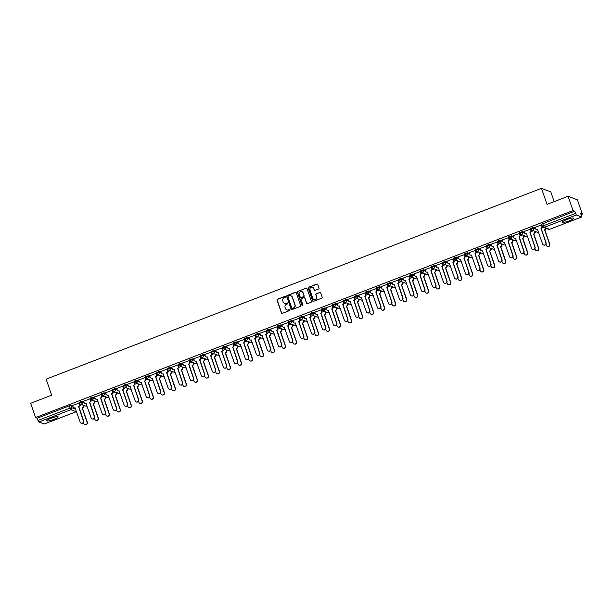 <?xml version="1.0" encoding="UTF-8"?>
<svg xmlns="http://www.w3.org/2000/svg" width="613" height="613" viewBox="0 0 613 613"><rect width="100%" height="100%" fill="white"/><g stroke="black" fill="none" stroke-linecap="round" stroke-linejoin="round"><path stroke-width="0.92" d="M285.505 296.707A0.529 0.513 -69.1 0 0 284.846 296.401L277.482 299.236A0.759 0.728 -69.1 0 0 277.038 300.209L281.428 312.898A0.759 0.728 -69.1 0 0 282.371 313.335L289.727 310.5A0.529 0.513 -69.1 0 0 289.75 309.511A0.529 0.513 -69.1 0 0 289.39 309.511L288.432 309.879A2.421 2.337 -69.1 0 1 285.436 308.477L285.068 307.419A2.421 2.337 -69.1 0 1 286.509 304.309L287.459 303.941A0.529 0.513 -69.1 0 0 287.474 302.952A0.529 0.513 -69.1 0 0 287.114 302.96L286.164 303.328A2.421 2.337 -69.1 0 1 283.168 301.925L282.8 300.868A2.421 2.337 -69.1 0 1 284.233 297.757L285.191 297.389A0.529 0.513 -69.1 0 0 285.505 296.707M285.298 296.447A0.529 0.513 -69.1 0 0 285.03 296.47L277.674 299.305A0.759 0.728 -69.1 0 0 277.222 300.278L281.62 312.967A0.759 0.728 -69.1 0 0 281.949 313.366M289.834 309.557A0.529 0.513 -69.1 0 0 289.574 309.588L288.432 309.879M287.566 302.998A0.529 0.513 -69.1 0 0 287.305 303.029L286.164 303.328M51.017 418.25A6.015 1.019 160.9 0 0 46.787 420.779A6.015 1.019 160.9 0 0 53.921 419.361A6.015 1.019 160.9 0 0 58.151 416.84A6.015 1.019 160.9 0 0 51.017 418.25M566.565 219.661A6.015 1.019 160.9 0 0 562.336 222.19A6.015 1.019 160.9 0 0 569.469 220.772A6.015 1.019 160.9 0 0 573.699 218.251A6.015 1.019 160.9 0 0 566.565 219.661M318.591 289.037A0.759 0.728 -69.1 0 0 319.044 288.064L317.81 284.501A0.759 0.728 -69.1 0 0 316.875 284.064L308.699 287.213A0.759 0.728 -69.1 0 0 308.247 288.187L312.645 300.876A0.759 0.728 -69.1 0 0 313.58 301.312L321.756 298.163A0.759 0.728 -69.1 0 0 322.2 297.19L320.714 292.891A0.759 0.728 -69.1 0 0 319.779 292.455L316.277 293.803A0.759 0.728 -69.1 0 0 315.833 294.776L316.569 296.907A2.023 1.954 -69.1 0 1 313.994 299.512A2.023 1.954 -69.1 0 1 312.86 298.332L309.971 289.98A2.023 1.954 -69.1 0 1 312.546 287.374A2.023 1.954 -69.1 0 1 313.672 288.554L314.155 289.941A0.759 0.728 -69.1 0 0 315.097 290.386L318.591 289.037M35.6 417.576L30.65 403.285L51.684 395.186L46.136 379.163L541.501 188.352L547.041 204.367L568.075 196.267L573.025 210.558L35.6 417.576L37.247 418.204L38.021 420.434L69.997 408.12L71.782 407.714L75.66 409.2M296.263 292.799A0.759 0.728 -69.1 0 0 295.328 292.363L287.152 295.512A0.759 0.728 -69.1 0 0 286.7 296.485L291.098 309.174A0.759 0.728 -69.1 0 0 292.033 309.611L300.209 306.462A0.759 0.728 -69.1 0 0 300.654 305.496L296.263 292.799M297.926 291.367L306.102 288.217A0.759 0.728 -69.1 0 1 307.036 288.654L311.427 301.343A0.759 0.728 -69.1 0 1 310.983 302.316L307.481 303.665A0.759 0.728 -69.1 0 1 306.546 303.22L304.761 298.079A0.759 0.728 -69.1 0 0 303.826 297.642L301.504 298.531A0.759 0.728 -69.1 0 0 301.06 299.504L302.914 304.86A0.529 0.513 -69.1 0 1 302.24 305.542A0.529 0.513 -69.1 0 1 301.941 305.236L297.474 292.34A0.759 0.728 -69.1 0 1 297.926 291.367L306.102 288.217M568.075 196.267L577.4 199.83L582.35 214.121L581.086 214.611M83.46 406.296L84.862 405.752M94.471 402.051L95.873 401.515M105.482 397.814L106.884 397.27M116.493 393.569L117.895 393.033M127.504 389.332L128.906 388.788M138.515 385.087L139.917 384.55M149.534 380.849L150.928 380.305M160.545 376.604L161.939 376.068M171.556 372.359L172.95 371.823M182.567 368.122L183.961 367.585M193.578 363.877L194.972 363.34M204.589 359.639L205.983 359.095M215.6 355.394L216.994 354.858M226.611 351.157L228.005 350.613M237.622 346.912L239.016 346.376M248.633 342.675L250.027 342.131M259.644 338.43L261.038 337.893M270.655 334.192L272.049 333.648M281.666 329.947L283.06 329.411M292.677 325.71L294.071 325.166M303.688 321.465L305.082 320.928M314.699 317.22L316.093 316.683M325.71 312.982L327.104 312.446M336.721 308.737L338.115 308.201M347.732 304.5L349.126 303.956M358.743 300.255L360.137 299.719M369.754 296.018L371.149 295.474M380.765 291.773L382.167 291.236M391.776 287.535L393.178 286.991M402.787 283.29L404.189 282.754M413.798 279.053L415.2 278.509M424.809 274.808L426.211 274.272M435.82 270.571L437.222 270.026M446.831 266.326L448.233 265.789M457.842 262.08L459.244 261.544M468.853 257.843L470.255 257.307M479.864 253.598L481.266 253.062M490.875 249.361L492.277 248.824M501.886 245.116L503.288 244.579M512.897 240.878L514.299 240.334M523.908 236.633L525.31 236.097M534.919 232.396L536.321 231.852M554.183 201.623L550.819 191.915L541.501 188.352M573.025 210.558L574.68 211.194L576.32 214.994L581.653 217.017L580.703 213.493L582.35 214.121M37.247 418.204L69.223 405.89L71.008 405.492L72.909 406.212M44.266 423.989L38.887 422.012L38.021 420.434M79.146 403.055L72.625 405.4M90.157 398.818L83.636 401.163M101.168 394.573L94.647 396.918M112.179 390.335L105.658 392.68M123.19 386.09L116.669 388.435M134.201 381.853L127.68 384.198M145.212 377.608L138.691 379.953M156.223 373.371L149.702 375.715M167.234 369.126L160.713 371.47M178.245 364.881L171.724 367.233M189.256 360.643L182.735 362.988M200.267 356.398L193.746 358.751M211.278 352.161L204.757 354.506M222.289 347.916L215.768 350.261M233.3 343.678L226.779 346.023M244.311 339.433L237.79 341.778M255.322 335.196L248.801 337.541M266.333 330.951L259.812 333.296M277.344 326.714L270.823 329.058M288.355 322.469L281.834 324.813M299.366 318.231L292.845 320.576M310.377 313.986L303.856 316.331M321.388 309.749L314.867 312.094M332.399 305.504L325.878 307.849M343.41 301.259L336.889 303.611M354.421 297.021L347.9 299.366M365.432 292.776L358.911 295.121M376.443 288.539L369.923 290.884M387.454 284.294L380.934 286.639M398.465 280.057L391.945 282.401M409.476 275.812L402.956 278.156M420.487 271.574L413.967 273.919M431.498 267.329L424.978 269.674M442.509 263.092L435.989 265.437M453.52 258.847L447 261.192M464.531 254.61L458.018 256.954M475.542 250.365L469.029 252.709M486.553 246.119L480.04 248.472M497.564 241.882L491.051 244.227M508.575 237.637L502.062 239.989M519.586 233.4L513.073 235.744M530.597 229.155L524.084 231.499M541.608 224.917L535.095 227.262M530.651 228.434L533.479 227.346L535.371 228.074M519.64 232.679L522.468 231.591L524.36 232.312M508.629 236.917L511.457 235.829L513.349 236.557M497.618 241.162L500.446 240.074L502.338 240.794M486.607 245.399L489.435 244.311L491.327 245.039M475.596 249.644L478.424 248.556L480.316 249.284M464.585 253.882L467.412 252.794L469.305 253.521M453.574 258.127L456.401 257.039L458.294 257.766M442.563 262.364L445.39 261.276L447.283 262.004M431.552 266.609L434.379 265.521L436.272 266.249M420.541 270.846L423.368 269.766L425.261 270.486M409.53 275.091L412.357 274.003L414.25 274.731M398.519 279.336L401.339 278.248L403.239 278.969M387.508 283.574L390.328 282.486L392.228 283.214M376.497 287.819L379.317 286.731L381.217 287.451M365.486 292.056L368.306 290.968L370.206 291.696M354.475 296.301L357.295 295.213L359.195 295.933M343.464 300.539L346.284 299.45L348.184 300.178M332.453 304.784L335.273 303.696L337.173 304.416M321.442 309.021L324.262 307.933L326.162 308.661M310.431 313.266L313.251 312.178L315.151 312.906M299.42 317.503L302.24 316.415L304.14 317.143M288.409 321.748L291.229 320.66L293.129 321.388M277.398 325.986L280.218 324.905L282.118 325.626M266.387 330.231L269.207 329.143L271.107 329.871M255.376 334.476L258.196 333.388L260.096 334.108M244.365 338.713L247.185 337.625L249.085 338.353M233.354 342.958L236.174 341.87L238.074 342.59M222.343 347.196L225.163 346.107L227.063 346.835M211.332 351.441L214.152 350.352L216.052 351.073M200.321 355.678L203.141 354.59L205.041 355.318M189.31 359.923L192.13 358.835L194.03 359.555M178.299 364.16L181.119 363.072L183.019 363.8M167.288 368.405L170.107 367.317L172.008 368.045M156.277 372.643L159.096 371.555L160.997 372.283M145.266 376.888L148.085 375.8L149.986 376.528M134.255 381.125L137.074 380.037L138.975 380.765M123.244 385.37L126.063 384.282L127.964 385.01M112.233 389.615L115.052 388.527L116.953 389.247M101.222 393.853L104.041 392.764L105.942 393.492M90.211 398.098L93.03 397.009L94.931 397.73M79.2 402.335L82.019 401.247L83.92 401.975M81.927 404.634L79.682 405.5M574.68 211.194L541.662 224.197M92.938 400.389L90.693 401.254M103.949 396.151L101.704 397.009M114.96 391.906L112.715 392.772M125.972 387.669L123.726 388.527M136.983 383.424L134.737 384.29M147.994 379.186L145.748 380.045M159.005 374.941L156.759 375.807M170.016 370.704L167.77 371.562M181.027 366.459L178.781 367.325M192.038 362.222L189.8 363.08M203.049 357.977L200.811 358.843M214.06 353.732L211.822 354.598M225.071 349.494L222.833 350.36M236.082 345.249L233.844 346.115M247.093 341.012L244.855 341.87M258.104 336.767L255.866 337.633M269.115 332.53L266.877 333.388M280.126 328.284L277.888 329.15M291.137 324.047L288.899 324.905M302.148 319.802L299.91 320.668M313.159 315.565L310.921 316.423M324.17 311.32L321.932 312.186M335.181 307.082L332.943 307.941M346.192 302.837L343.954 303.703M357.203 298.592L354.965 299.458M368.214 294.355L365.976 295.221M379.225 290.11L376.987 290.976M390.236 285.873L387.998 286.738M401.247 281.628L399.009 282.493M412.258 277.39L410.02 278.248M423.269 273.145L421.031 274.011M434.28 268.908L432.042 269.766M445.291 264.663L443.053 265.529M456.302 260.425L454.064 261.284M467.313 256.18L465.075 257.046M478.324 251.943L476.086 252.801M489.335 247.698L487.097 248.564M500.346 243.453L498.108 244.319M511.357 239.216L509.119 240.081M522.368 234.971L520.13 235.836M533.379 230.733L531.142 231.599M542.873 227.078L542.153 227.354M284.608 303.366A2.421 2.337 -69.1 0 0 286.348 303.397M286.884 309.917A2.421 2.337 -69.1 0 0 288.623 309.956M295.933 292.409A0.759 0.728 -69.1 0 0 295.512 292.439L287.336 295.589A0.759 0.728 -69.1 0 0 286.884 296.554L291.282 309.243A0.759 0.728 -69.1 0 0 291.612 309.642M288.256 296.209A0.529 0.513 -69.1 0 0 287.941 296.891L291.796 308.025A0.529 0.513 -69.1 0 0 292.455 308.331L293.458 307.948A2.421 2.337 -69.1 0 0 294.891 304.837L292.255 297.221A2.421 2.337 -69.1 0 0 289.259 295.818L288.256 296.209M292.186 308.362A0.529 0.513 -69.1 0 0 292.639 308.408L292.455 308.331M290.999 295.849A2.421 2.337 -69.1 0 1 292.439 297.297L295.083 304.906A2.421 2.337 -69.1 0 1 293.642 308.017L292.639 308.408M306.707 288.256A0.759 0.728 -69.1 0 0 306.285 288.286M304.431 297.68A0.759 0.728 -69.1 0 1 304.952 298.148L306.73 303.297A0.759 0.728 -69.1 0 0 307.067 303.696M298.11 291.436A0.759 0.728 -69.1 0 0 297.657 292.409L302.125 305.305A0.529 0.513 -69.1 0 0 302.332 305.573M302.914 292.738A2.023 1.954 -69.1 0 0 299.696 292.033A2.023 1.954 -69.1 0 0 299.205 294.163L300.224 297.106A0.759 0.728 -69.1 0 0 301.167 297.55L303.481 296.654A0.759 0.728 -69.1 0 0 303.933 295.681L303.098 292.807A2.023 1.954 -69.1 0 0 301.88 291.596M300.745 297.581A0.759 0.728 -69.1 0 0 301.351 297.619L301.167 297.55M303.098 292.807L304.117 295.75A0.759 0.728 -69.1 0 1 303.673 296.723L301.351 297.619M312.638 287.413A2.023 1.954 -69.1 0 1 313.864 288.623L314.346 290.018A0.759 0.728 -69.1 0 0 314.676 290.416M314.086 299.542A2.023 1.954 -69.1 0 0 316.752 296.976L316.569 296.907M320.384 292.493A0.759 0.728 -69.1 0 0 319.963 292.524L316.461 293.872A0.759 0.728 -69.1 0 0 316.017 294.845L316.752 296.976M317.48 284.103A0.759 0.728 -69.1 0 0 317.059 284.133L308.883 287.282A0.759 0.728 -69.1 0 0 308.431 288.256L312.829 300.945A0.759 0.728 -69.1 0 0 313.159 301.343M83.077 405.07L83.391 405.982A1.54 1.487 110.9 0 1 82.479 407.959L82.234 407.867A1.54 1.487 -69.1 0 0 83.146 405.883L82.832 404.978M83.475 422.426L83.851 423.522A1.778 1.716 -69.1 0 0 86.671 424.142A1.778 1.716 -69.1 0 0 87.1 422.273L82.127 407.906M82.372 407.997L87.345 422.365A1.778 1.716 110.9 0 1 84.969 424.594M72.61 405.362L73.139 406.879A1.54 1.487 -69.1 0 0 75.047 407.775L80.127 422.096A1.778 1.716 -69.1 0 0 82.939 422.717A1.778 1.716 -69.1 0 0 83.376 420.847L78.502 406.442A1.54 1.487 -69.1 0 0 79.422 404.457L79.659 404.557A1.54 1.487 110.9 0 1 78.748 406.534L83.613 420.939A1.778 1.716 110.9 0 1 81.238 423.169M79.131 403.017L79.659 404.557M75.207 407.898A1.54 1.487 110.9 0 1 74.119 407.821M78.893 402.94L79.422 404.457M94.088 400.833L94.402 401.737A1.54 1.487 110.9 0 1 93.49 403.714L93.245 403.622A1.54 1.487 -69.1 0 0 94.157 401.645L93.843 400.741M94.486 418.181L94.869 419.277A1.778 1.716 -69.1 0 0 97.682 419.897A1.778 1.716 -69.1 0 0 98.111 418.028L93.138 403.668M93.383 403.76L98.356 418.12A1.778 1.716 110.9 0 1 95.98 420.357M105.099 396.588L105.413 397.492A1.54 1.487 110.9 0 1 104.501 399.477L104.256 399.385A1.54 1.487 -69.1 0 0 105.168 397.4L104.854 396.496M105.497 413.944L105.88 415.039A1.778 1.716 -69.1 0 0 108.693 415.66A1.778 1.716 -69.1 0 0 109.122 413.79L104.149 399.423M104.394 399.515L109.367 413.882A1.778 1.716 110.9 0 1 106.991 416.112M83.621 401.117L84.15 402.641A1.54 1.487 -69.1 0 0 86.058 403.53L91.138 417.851A1.778 1.716 -69.1 0 0 93.95 418.472A1.778 1.716 -69.1 0 0 94.387 416.602L89.513 402.197A1.54 1.487 -69.1 0 0 90.433 400.22L90.67 400.312A1.54 1.487 110.9 0 1 89.759 402.289L94.624 416.694A1.778 1.716 110.9 0 1 92.249 418.932M90.142 398.772L90.67 400.312M86.218 403.653A1.54 1.487 110.9 0 1 85.13 403.576M89.904 398.695L90.433 400.22M94.632 396.879L95.161 398.396A1.54 1.487 -69.1 0 0 97.069 399.293L102.149 413.614A1.778 1.716 -69.1 0 0 104.969 414.235A1.778 1.716 -69.1 0 0 105.398 412.365L100.524 397.96A1.54 1.487 -69.1 0 0 101.444 395.975L101.681 396.067A1.54 1.487 110.9 0 1 100.77 398.052L105.635 412.457A1.778 1.716 110.9 0 1 103.26 414.687M101.153 394.534L101.681 396.067M97.229 399.408A1.54 1.487 110.9 0 1 96.141 399.339M100.915 394.458L101.444 395.975M116.11 392.351L116.424 393.255A1.54 1.487 110.9 0 1 115.512 395.232L115.267 395.14A1.54 1.487 -69.1 0 0 116.179 393.163L115.865 392.259M116.508 409.699L116.891 410.794A1.778 1.716 -69.1 0 0 119.704 411.415A1.778 1.716 -69.1 0 0 120.133 409.545L115.16 395.186M115.405 395.278L120.378 409.637A1.778 1.716 110.9 0 1 118.002 411.867M127.121 388.106L127.435 389.01A1.54 1.487 110.9 0 1 126.523 390.994L126.278 390.902A1.54 1.487 -69.1 0 0 127.19 388.918L126.876 388.014M127.519 405.461L127.902 406.557A1.778 1.716 -69.1 0 0 130.715 407.178A1.778 1.716 -69.1 0 0 131.144 405.308L126.171 390.941M126.416 391.033L131.389 405.4A1.778 1.716 110.9 0 1 129.014 407.63M138.132 383.868L138.446 384.772A1.54 1.487 110.9 0 1 137.534 386.749L137.289 386.657A1.54 1.487 -69.1 0 0 138.201 384.68L137.887 383.769M138.53 401.216L138.913 402.312A1.778 1.716 -69.1 0 0 141.726 402.933A1.778 1.716 -69.1 0 0 142.155 401.063L137.182 386.703M137.427 386.795L142.4 401.155A1.778 1.716 110.9 0 1 140.025 403.385M105.643 392.634L106.172 394.159A1.54 1.487 -69.1 0 0 108.08 395.048L113.16 409.369A1.778 1.716 -69.1 0 0 115.98 409.99A1.778 1.716 -69.1 0 0 116.409 408.12L111.535 393.715A1.54 1.487 -69.1 0 0 112.455 391.738L112.692 391.83A1.54 1.487 110.9 0 1 111.781 393.807L116.646 408.212A1.778 1.716 110.9 0 1 114.271 410.442M112.164 390.289L112.692 391.83M108.24 395.17A1.54 1.487 110.9 0 1 107.152 395.094M111.926 390.213L112.455 391.738M116.654 388.397L117.183 389.914A1.54 1.487 -69.1 0 0 119.091 390.81L124.171 405.132A1.778 1.716 -69.1 0 0 126.991 405.752A1.778 1.716 -69.1 0 0 127.42 403.883L122.546 389.477A1.54 1.487 -69.1 0 0 123.466 387.493L123.703 387.585A1.54 1.487 110.9 0 1 122.792 389.569L127.657 403.975A1.778 1.716 110.9 0 1 125.282 406.204M123.175 386.044L123.703 387.585M119.251 390.925A1.54 1.487 110.9 0 1 118.163 390.849M122.937 385.975L123.466 387.493M127.665 384.152L128.194 385.677A1.54 1.487 -69.1 0 0 130.102 386.565L135.182 400.887A1.778 1.716 -69.1 0 0 138.002 401.507A1.778 1.716 -69.1 0 0 138.431 399.638L133.557 385.232A1.54 1.487 -69.1 0 0 134.477 383.255L134.714 383.347A1.54 1.487 110.9 0 1 133.803 385.324L138.668 399.73A1.778 1.716 110.9 0 1 136.293 401.959M134.186 381.807L134.714 383.347M130.262 386.688A1.54 1.487 110.9 0 1 129.174 386.611M133.948 381.73L134.477 383.255M138.676 379.914L139.205 381.432A1.54 1.487 -69.1 0 0 141.113 382.32L146.193 396.649A1.778 1.716 -69.1 0 0 149.013 397.262A1.778 1.716 -69.1 0 0 149.442 395.4L144.568 380.995A1.54 1.487 -69.1 0 0 145.488 379.01L145.725 379.102A1.54 1.487 110.9 0 1 144.814 381.087L149.679 395.492A1.778 1.716 110.9 0 1 147.304 397.722M145.197 377.562L145.725 379.102M141.274 382.443A1.54 1.487 110.9 0 1 140.185 382.366M144.959 377.493L145.488 379.01M149.687 375.669L150.216 377.187A1.54 1.487 -69.1 0 0 152.124 378.083L157.204 392.404A1.778 1.716 -69.1 0 0 160.024 393.025A1.778 1.716 -69.1 0 0 160.453 391.155L155.579 376.75A1.54 1.487 -69.1 0 0 156.499 374.773L156.736 374.865A1.54 1.487 110.9 0 1 155.825 376.842L160.69 391.247A1.778 1.716 110.9 0 1 158.315 393.477M156.208 373.325L156.736 374.865M152.285 378.206A1.54 1.487 110.9 0 1 151.196 378.129M155.97 373.248L156.499 374.773M160.698 371.424L161.227 372.949A1.54 1.487 -69.1 0 0 163.135 373.838L168.215 388.167A1.778 1.716 -69.1 0 0 171.035 388.78A1.778 1.716 -69.1 0 0 171.464 386.91L166.59 372.512A1.54 1.487 -69.1 0 0 167.51 370.528L167.747 370.62A1.54 1.487 110.9 0 1 166.836 372.604L171.701 387.01A1.778 1.716 110.9 0 1 169.326 389.24M167.219 369.08L167.747 370.62M163.296 373.961A1.54 1.487 110.9 0 1 162.207 373.884M166.981 369.011L167.51 370.528M171.709 367.187L172.238 368.704A1.54 1.487 -69.1 0 0 174.146 369.601L179.226 383.922A1.778 1.716 -69.1 0 0 182.046 384.543A1.778 1.716 -69.1 0 0 182.475 382.673L177.601 368.267A1.54 1.487 -69.1 0 0 178.521 366.29L178.758 366.382A1.54 1.487 110.9 0 1 177.847 368.359L182.712 382.765A1.778 1.716 110.9 0 1 180.337 384.995M178.23 364.842L178.758 366.382M174.307 369.723A1.54 1.487 110.9 0 1 173.218 369.647M177.992 364.766L178.521 366.29M182.72 362.942L183.249 364.467A1.54 1.487 -69.1 0 0 185.157 365.356L190.237 379.685A1.778 1.716 -69.1 0 0 193.057 380.298A1.778 1.716 -69.1 0 0 193.486 378.428L188.612 364.022A1.54 1.487 -69.1 0 0 189.532 362.045L189.769 362.137A1.54 1.487 110.9 0 1 188.858 364.122L193.723 378.52A1.778 1.716 110.9 0 1 191.348 380.757M189.241 360.597L189.769 362.137M185.318 365.478A1.54 1.487 110.9 0 1 184.229 365.402M189.003 360.528L189.532 362.045M193.731 358.705L194.26 360.222A1.54 1.487 -69.1 0 0 196.168 361.118L201.248 375.44A1.778 1.716 -69.1 0 0 204.068 376.06A1.778 1.716 -69.1 0 0 204.497 374.191L199.623 359.785A1.54 1.487 -69.1 0 0 200.543 357.808L200.78 357.9A1.54 1.487 110.9 0 1 199.869 359.877L204.734 374.282A1.778 1.716 110.9 0 1 202.359 376.512M200.252 356.36L200.78 357.9M196.329 361.241A1.54 1.487 110.9 0 1 195.24 361.164M200.014 356.283L200.543 357.808M204.742 354.46L205.271 355.984A1.54 1.487 -69.1 0 0 207.179 356.873L212.259 371.202A1.778 1.716 -69.1 0 0 215.079 371.815A1.778 1.716 -69.1 0 0 215.508 369.945L210.634 355.54A1.54 1.487 -69.1 0 0 211.554 353.563L211.791 353.655A1.54 1.487 110.9 0 1 210.88 355.632L215.745 370.037A1.778 1.716 110.9 0 1 213.37 372.275M211.263 352.115L211.791 353.655M207.34 356.996A1.54 1.487 110.9 0 1 206.252 356.919M211.025 352.038L211.554 353.563M215.753 350.222L216.282 351.739A1.54 1.487 -69.1 0 0 218.19 352.636L223.27 366.957A1.778 1.716 -69.1 0 0 226.09 367.578A1.778 1.716 -69.1 0 0 226.519 365.708L221.645 351.303A1.54 1.487 -69.1 0 0 222.565 349.318L222.803 349.418A1.54 1.487 110.9 0 1 221.891 351.395L226.756 365.8A1.778 1.716 110.9 0 1 224.381 368.03M222.274 347.877L222.803 349.418M218.351 352.759A1.54 1.487 110.9 0 1 217.263 352.682M222.036 347.801L222.565 349.318M226.764 345.977L227.293 347.502A1.54 1.487 -69.1 0 0 229.201 348.391L234.281 362.712A1.778 1.716 -69.1 0 0 237.101 363.333A1.778 1.716 -69.1 0 0 237.53 361.463L232.656 347.058A1.54 1.487 -69.1 0 0 233.576 345.081L233.814 345.173A1.54 1.487 110.9 0 1 232.902 347.15L237.767 361.555A1.778 1.716 110.9 0 1 235.392 363.793M233.285 343.632L233.814 345.173M229.362 348.513A1.54 1.487 110.9 0 1 228.274 348.437M233.047 343.556L233.576 345.081M237.775 341.74L238.304 343.257A1.54 1.487 -69.1 0 0 240.212 344.154L245.292 358.475A1.778 1.716 -69.1 0 0 248.112 359.095A1.778 1.716 -69.1 0 0 248.541 357.226L243.667 342.82A1.54 1.487 -69.1 0 0 244.587 340.836L244.825 340.928A1.54 1.487 110.9 0 1 243.913 342.912L248.778 357.318A1.778 1.716 110.9 0 1 246.403 359.547M244.296 339.395L244.825 340.928M240.373 344.268A1.54 1.487 110.9 0 1 239.285 344.2M244.058 339.318L244.587 340.836M248.786 337.495L249.315 339.02A1.54 1.487 -69.1 0 0 251.223 339.909L256.303 354.23A1.778 1.716 -69.1 0 0 259.123 354.85A1.778 1.716 -69.1 0 0 259.552 352.981L254.679 338.575A1.54 1.487 -69.1 0 0 255.598 336.598L255.836 336.69A1.54 1.487 110.9 0 1 254.924 338.667L259.789 353.073A1.778 1.716 110.9 0 1 257.414 355.302M255.307 335.15L255.836 336.69M251.384 340.031A1.54 1.487 110.9 0 1 250.296 339.954M255.069 335.073L255.598 336.598M259.797 333.257L260.326 334.775A1.54 1.487 -69.1 0 0 262.234 335.671L267.314 349.992A1.778 1.716 -69.1 0 0 270.134 350.613A1.778 1.716 -69.1 0 0 270.563 348.743L265.69 334.338A1.54 1.487 -69.1 0 0 266.609 332.353L266.847 332.445A1.54 1.487 110.9 0 1 265.935 334.43L270.8 348.835A1.778 1.716 110.9 0 1 268.425 351.065M266.318 330.905L266.847 332.445M262.395 335.786A1.54 1.487 110.9 0 1 261.307 335.709M266.08 330.836L266.609 332.353M270.808 329.012L271.337 330.537A1.54 1.487 -69.1 0 0 273.245 331.426L278.325 345.747A1.778 1.716 -69.1 0 0 281.145 346.368A1.778 1.716 -69.1 0 0 281.574 344.498L276.708 330.093A1.54 1.487 -69.1 0 0 277.62 328.116L277.858 328.208A1.54 1.487 110.9 0 1 276.946 330.185L281.811 344.59A1.778 1.716 110.9 0 1 279.436 346.82M277.329 326.668L277.858 328.208M273.406 331.549A1.54 1.487 110.9 0 1 272.318 331.472M277.091 326.591L277.62 328.116M281.819 324.775L282.348 326.292A1.54 1.487 -69.1 0 0 284.256 327.189L289.336 341.51A1.778 1.716 -69.1 0 0 292.156 342.131A1.778 1.716 -69.1 0 0 292.585 340.261L287.719 325.855A1.54 1.487 -69.1 0 0 288.631 323.871L288.869 323.963A1.54 1.487 110.9 0 1 287.957 325.947L292.822 340.353A1.778 1.716 110.9 0 1 290.447 342.583M288.34 322.423L288.869 323.963M284.417 327.304A1.54 1.487 110.9 0 1 283.329 327.227M288.102 322.354L288.631 323.871M292.83 320.53L293.359 322.047A1.54 1.487 -69.1 0 0 295.267 322.944L300.347 337.265A1.778 1.716 -69.1 0 0 303.167 337.886A1.778 1.716 -69.1 0 0 303.596 336.016L298.73 321.61A1.54 1.487 -69.1 0 0 299.642 319.634L299.88 319.725A1.54 1.487 110.9 0 1 298.968 321.702L303.833 336.108A1.778 1.716 110.9 0 1 301.458 338.338M299.351 318.185L299.88 319.725M295.428 323.066A1.54 1.487 110.9 0 1 294.34 322.99M299.113 318.109L299.642 319.634M303.841 316.285L304.37 317.81A1.54 1.487 -69.1 0 0 306.278 318.699L311.358 333.028A1.778 1.716 -69.1 0 0 314.178 333.641A1.778 1.716 -69.1 0 0 314.607 331.771L309.741 317.373A1.54 1.487 -69.1 0 0 310.653 315.389L310.898 315.48A1.54 1.487 110.9 0 1 309.979 317.465L314.852 331.871A1.778 1.716 110.9 0 1 312.469 334.1M310.362 313.94L310.898 315.48M306.439 318.821A1.54 1.487 110.9 0 1 305.351 318.745M310.124 313.871L310.653 315.389M149.143 379.623L149.457 380.527A1.54 1.487 110.9 0 1 148.545 382.512L148.3 382.42A1.54 1.487 -69.1 0 0 149.212 380.435L148.898 379.531M149.541 396.979L149.924 398.075A1.778 1.716 -69.1 0 0 152.737 398.695A1.778 1.716 -69.1 0 0 153.166 396.826L148.193 382.458M148.438 382.55L153.411 396.918A1.778 1.716 110.9 0 1 151.036 399.147M160.154 375.378L160.468 376.29A1.54 1.487 110.9 0 1 159.556 378.267L159.311 378.175A1.54 1.487 -69.1 0 0 160.223 376.198L159.909 375.286M160.552 392.734L160.935 393.83A1.778 1.716 -69.1 0 0 163.748 394.45A1.778 1.716 -69.1 0 0 164.177 392.581L159.204 378.213M159.449 378.313L164.422 392.672A1.778 1.716 110.9 0 1 162.047 394.902M171.165 371.141L171.479 372.045A1.54 1.487 110.9 0 1 170.567 374.03L170.322 373.938A1.54 1.487 -69.1 0 0 171.234 371.953L170.92 371.049M171.563 388.496L171.947 389.592A1.778 1.716 -69.1 0 0 174.759 390.205A1.778 1.716 -69.1 0 0 175.188 388.343L170.215 373.976M170.46 374.068L175.433 388.435A1.778 1.716 110.9 0 1 173.058 390.665M182.176 366.896L182.49 367.808A1.54 1.487 110.9 0 1 181.578 369.785L181.333 369.693A1.54 1.487 -69.1 0 0 182.245 367.716L181.931 366.804M182.574 384.251L182.958 385.347A1.778 1.716 -69.1 0 0 185.77 385.968A1.778 1.716 -69.1 0 0 186.199 384.098L181.226 369.731M181.471 369.823L186.444 384.19A1.778 1.716 110.9 0 1 184.069 386.42M193.187 362.658L193.501 363.563A1.54 1.487 110.9 0 1 192.589 365.547L192.344 365.448A1.54 1.487 -69.1 0 0 193.256 363.471L192.942 362.567M193.585 380.006L193.969 381.11A1.778 1.716 -69.1 0 0 196.781 381.723A1.778 1.716 -69.1 0 0 197.21 379.853L192.237 365.494M192.482 365.586L197.455 379.953A1.778 1.716 110.9 0 1 195.08 382.183M204.198 358.413L204.512 359.325A1.54 1.487 110.9 0 1 203.6 361.302L203.355 361.21A1.54 1.487 -69.1 0 0 204.267 359.233L203.953 358.321M204.596 375.769L204.98 376.865A1.778 1.716 -69.1 0 0 207.792 377.485A1.778 1.716 -69.1 0 0 208.221 375.616L203.248 361.249M203.493 361.341L208.466 375.708A1.778 1.716 110.9 0 1 206.091 377.937M215.209 354.176L215.523 355.08A1.54 1.487 110.9 0 1 214.611 357.065L214.366 356.965A1.54 1.487 -69.1 0 0 215.278 354.988L214.964 354.084M215.607 371.524L215.991 372.627A1.778 1.716 -69.1 0 0 218.803 373.24A1.778 1.716 -69.1 0 0 219.232 371.371L214.259 357.011M214.504 357.103L219.477 371.463A1.778 1.716 110.9 0 1 217.102 373.7M226.22 349.931L226.534 350.843A1.54 1.487 110.9 0 1 225.622 352.82L225.377 352.728A1.54 1.487 -69.1 0 0 226.289 350.743L225.975 349.839M226.618 367.287L227.002 368.382A1.778 1.716 -69.1 0 0 229.814 369.003A1.778 1.716 -69.1 0 0 230.243 367.133L225.27 352.766M225.515 352.858L230.488 367.225A1.778 1.716 110.9 0 1 228.113 369.455M237.231 345.694L237.545 346.598A1.54 1.487 110.9 0 1 236.633 348.575L236.388 348.483A1.54 1.487 -69.1 0 0 237.3 346.506L236.986 345.602M237.629 363.042L238.013 364.145A1.778 1.716 -69.1 0 0 240.825 364.758A1.778 1.716 -69.1 0 0 241.254 362.888L236.281 348.529M236.526 348.621L241.499 362.98A1.778 1.716 110.9 0 1 239.124 365.218M248.242 341.449L248.556 342.353A1.54 1.487 110.9 0 1 247.644 344.337L247.399 344.245A1.54 1.487 -69.1 0 0 248.311 342.261L247.997 341.357M248.64 358.804L249.024 359.9A1.778 1.716 -69.1 0 0 251.836 360.521A1.778 1.716 -69.1 0 0 252.265 358.651L247.292 344.284M247.537 344.376L252.51 358.743A1.778 1.716 110.9 0 1 250.135 360.973M259.253 337.211L259.567 338.115A1.54 1.487 110.9 0 1 258.655 340.092L258.41 340A1.54 1.487 -69.1 0 0 259.322 338.024L259.015 337.119M259.651 354.559L260.035 355.655A1.778 1.716 -69.1 0 0 262.847 356.276A1.778 1.716 -69.1 0 0 263.276 354.406L258.303 340.046M258.548 340.138L263.521 354.498A1.778 1.716 110.9 0 1 261.146 356.728M270.264 332.966L270.578 333.87A1.54 1.487 110.9 0 1 269.666 335.855L269.421 335.763A1.54 1.487 -69.1 0 0 270.333 333.779L270.026 332.874M270.662 350.322L271.046 351.418A1.778 1.716 -69.1 0 0 273.858 352.038A1.778 1.716 -69.1 0 0 274.287 350.169L269.314 335.801M269.559 335.893L274.532 350.261A1.778 1.716 110.9 0 1 272.157 352.49M281.275 328.729L281.589 329.633A1.54 1.487 110.9 0 1 280.677 331.61L280.432 331.518A1.54 1.487 -69.1 0 0 281.352 329.541L281.038 328.629M281.673 346.077L282.057 347.173A1.778 1.716 -69.1 0 0 284.869 347.793A1.778 1.716 -69.1 0 0 285.306 345.924L280.325 331.564M280.57 331.656L285.543 346.016A1.778 1.716 110.9 0 1 283.168 348.245M292.286 324.484L292.6 325.388A1.54 1.487 110.9 0 1 291.688 327.373L291.443 327.281A1.54 1.487 -69.1 0 0 292.363 325.296L292.049 324.392M292.685 341.839L293.068 342.935A1.778 1.716 -69.1 0 0 295.88 343.556A1.778 1.716 -69.1 0 0 296.317 341.686L291.336 327.319M291.581 327.411L296.554 341.778A1.778 1.716 110.9 0 1 294.179 344.008M303.297 320.239L303.611 321.151A1.54 1.487 110.9 0 1 302.699 323.128L302.454 323.036A1.54 1.487 -69.1 0 0 303.374 321.059L303.06 320.147M303.696 337.594L304.079 338.69A1.778 1.716 -69.1 0 0 306.891 339.311A1.778 1.716 -69.1 0 0 307.328 337.441L302.347 323.074M302.592 323.174L307.565 337.533A1.778 1.716 110.9 0 1 305.19 339.763M314.308 316.001L314.622 316.906A1.54 1.487 110.9 0 1 313.71 318.89L313.465 318.798A1.54 1.487 -69.1 0 0 314.385 316.814L314.071 315.91M314.707 333.357L315.09 334.453A1.778 1.716 -69.1 0 0 317.902 335.066A1.778 1.716 -69.1 0 0 318.339 333.204L313.358 318.837M313.603 318.929L318.576 333.296A1.778 1.716 110.9 0 1 316.201 335.526M325.319 311.756L325.633 312.668A1.54 1.487 110.9 0 1 324.721 314.645L324.476 314.553A1.54 1.487 -69.1 0 0 325.396 312.576L325.082 311.665M325.718 329.112L326.101 330.208A1.778 1.716 -69.1 0 0 328.913 330.828A1.778 1.716 -69.1 0 0 329.35 328.959L324.369 314.592M324.614 314.684L329.587 329.051A1.778 1.716 110.9 0 1 327.212 331.281M336.33 307.519L336.644 308.423A1.54 1.487 110.9 0 1 335.732 310.408L335.487 310.316A1.54 1.487 -69.1 0 0 336.407 308.331L336.093 307.427M336.729 324.867L337.112 325.97A1.778 1.716 -69.1 0 0 339.931 326.583A1.778 1.716 -69.1 0 0 340.361 324.714L335.38 310.354M335.625 310.446L340.598 324.813A1.778 1.716 110.9 0 1 338.223 327.043M347.341 303.274L347.655 304.186A1.54 1.487 110.9 0 1 346.743 306.163L346.498 306.071A1.54 1.487 -69.1 0 0 347.418 304.094L347.104 303.182M347.74 320.63L348.123 321.725A1.778 1.716 -69.1 0 0 350.942 322.346A1.778 1.716 -69.1 0 0 351.372 320.476L346.391 306.109M346.636 306.201L351.609 320.568A1.778 1.716 110.9 0 1 349.234 322.798M358.352 299.037L358.666 299.941A1.54 1.487 110.9 0 1 357.754 301.925L357.509 301.826A1.54 1.487 -69.1 0 0 358.429 299.849L358.115 298.945M358.751 316.385L359.134 317.488A1.778 1.716 -69.1 0 0 361.954 318.101A1.778 1.716 -69.1 0 0 362.383 316.231L357.402 301.872M357.647 301.964L362.62 316.323A1.778 1.716 110.9 0 1 360.245 318.561M314.852 312.048L315.381 313.565A1.54 1.487 -69.1 0 0 317.289 314.461L322.369 328.783A1.778 1.716 -69.1 0 0 325.189 329.403A1.778 1.716 -69.1 0 0 325.618 327.534L320.752 313.128A1.54 1.487 -69.1 0 0 321.664 311.151L321.909 311.243A1.54 1.487 110.9 0 1 320.99 313.22L325.863 327.626A1.778 1.716 110.9 0 1 323.48 329.855M321.373 309.703L321.909 311.243M317.45 314.584A1.54 1.487 110.9 0 1 316.362 314.507M321.135 309.626L321.664 311.151M325.863 307.803L326.392 309.327A1.54 1.487 -69.1 0 0 328.3 310.216L333.38 324.545A1.778 1.716 -69.1 0 0 336.2 325.158A1.778 1.716 -69.1 0 0 336.629 323.289L331.763 308.883A1.54 1.487 -69.1 0 0 332.675 306.906L332.92 306.998A1.54 1.487 110.9 0 1 332.001 308.983L336.874 323.388A1.778 1.716 110.9 0 1 334.491 325.618M332.384 305.458L332.92 306.998M328.461 310.339A1.54 1.487 110.9 0 1 327.38 310.262M332.146 305.389L332.675 306.906M336.874 303.565L337.403 305.082A1.54 1.487 -69.1 0 0 339.311 305.979L344.391 320.3A1.778 1.716 -69.1 0 0 347.211 320.921A1.778 1.716 -69.1 0 0 347.64 319.051L342.774 304.646A1.54 1.487 -69.1 0 0 343.686 302.669L343.931 302.761A1.54 1.487 110.9 0 1 343.012 304.738L347.885 319.143A1.778 1.716 110.9 0 1 345.502 321.373M343.395 301.221L343.931 302.761M339.472 306.102A1.54 1.487 110.9 0 1 338.391 306.025M343.157 301.144L343.686 302.669M347.885 299.32L348.414 300.845A1.54 1.487 -69.1 0 0 350.322 301.734L355.402 316.063A1.778 1.716 -69.1 0 0 358.222 316.676A1.778 1.716 -69.1 0 0 358.651 314.806L353.785 300.401A1.54 1.487 -69.1 0 0 354.697 298.424L354.942 298.516A1.54 1.487 110.9 0 1 354.023 300.5L358.896 314.898A1.778 1.716 110.9 0 1 356.513 317.136M354.406 296.976L354.942 298.516M350.483 301.857A1.54 1.487 110.9 0 1 349.402 301.78M354.168 296.907L354.697 298.424M369.363 294.792L369.677 295.704A1.54 1.487 110.9 0 1 368.765 297.68L368.52 297.589A1.54 1.487 -69.1 0 0 369.44 295.604L369.126 294.7M369.762 312.147L370.145 313.243A1.778 1.716 -69.1 0 0 372.965 313.864A1.778 1.716 -69.1 0 0 373.394 311.994L368.413 297.627M368.658 297.719L373.631 312.086A1.778 1.716 110.9 0 1 371.256 314.316M358.896 295.083L359.425 296.6A1.54 1.487 -69.1 0 0 361.333 297.497L366.413 311.818A1.778 1.716 -69.1 0 0 369.233 312.438A1.778 1.716 -69.1 0 0 369.662 310.569L364.796 296.163A1.54 1.487 -69.1 0 0 365.708 294.179L365.953 294.278A1.54 1.487 110.9 0 1 365.034 296.255L369.907 310.661A1.778 1.716 110.9 0 1 367.524 312.891M365.417 292.738L365.953 294.278M361.494 297.619A1.54 1.487 110.9 0 1 360.413 297.543M365.179 292.662L365.708 294.179M380.374 290.554L380.688 291.459A1.54 1.487 110.9 0 1 379.776 293.435L379.531 293.343A1.54 1.487 -69.1 0 0 380.451 291.367L380.137 290.462M380.773 307.902L381.156 309.006A1.778 1.716 -69.1 0 0 383.976 309.619A1.778 1.716 -69.1 0 0 384.405 307.749L379.432 293.389M379.669 293.481L384.642 307.841A1.778 1.716 110.9 0 1 382.267 310.078M369.907 290.838L370.436 292.363A1.54 1.487 -69.1 0 0 372.344 293.252L377.424 307.58A1.778 1.716 -69.1 0 0 380.244 308.193A1.778 1.716 -69.1 0 0 380.673 306.324L375.807 291.918A1.54 1.487 -69.1 0 0 376.719 289.941L376.964 290.033A1.54 1.487 110.9 0 1 376.045 292.01L380.918 306.416A1.778 1.716 110.9 0 1 378.543 308.653M376.428 288.493L376.964 290.033M372.505 293.374A1.54 1.487 110.9 0 1 371.424 293.298M376.19 288.416L376.719 289.941M391.385 286.309L391.699 287.213A1.54 1.487 110.9 0 1 390.787 289.198L390.542 289.106A1.54 1.487 -69.1 0 0 391.462 287.122L391.148 286.217M391.784 303.665L392.167 304.761A1.778 1.716 -69.1 0 0 394.987 305.381A1.778 1.716 -69.1 0 0 395.416 303.512L390.443 289.144M390.68 289.236L395.653 303.604A1.778 1.716 110.9 0 1 393.278 305.833M380.918 286.6L381.447 288.118A1.54 1.487 -69.1 0 0 383.355 289.014L388.435 303.335A1.778 1.716 -69.1 0 0 391.255 303.956A1.778 1.716 -69.1 0 0 391.684 302.086L386.818 287.681A1.54 1.487 -69.1 0 0 387.73 285.696L387.975 285.788A1.54 1.487 110.9 0 1 387.056 287.773L391.929 302.178A1.778 1.716 110.9 0 1 389.554 304.408M387.439 284.256L387.975 285.788M383.516 289.129A1.54 1.487 110.9 0 1 382.435 289.06M387.201 284.179L387.73 285.696M402.396 282.072L402.71 282.976A1.54 1.487 110.9 0 1 401.799 284.953L401.553 284.861A1.54 1.487 -69.1 0 0 402.473 282.884L402.159 281.98M402.795 299.42L403.178 300.516A1.778 1.716 -69.1 0 0 405.998 301.136A1.778 1.716 -69.1 0 0 406.427 299.267L401.454 284.907M401.691 284.999L406.664 299.359A1.778 1.716 110.9 0 1 404.289 301.596M391.929 282.355L392.458 283.88A1.54 1.487 -69.1 0 0 394.366 284.769L399.446 299.09A1.778 1.716 -69.1 0 0 402.266 299.711A1.778 1.716 -69.1 0 0 402.695 297.841L397.829 283.436A1.54 1.487 -69.1 0 0 398.741 281.459L398.986 281.551A1.54 1.487 110.9 0 1 398.067 283.528L402.94 297.933A1.778 1.716 110.9 0 1 400.565 300.163M398.45 280.011L398.986 281.551M394.527 284.892A1.54 1.487 110.9 0 1 393.446 284.815M398.212 279.934L398.741 281.459M413.407 277.827L413.721 278.731A1.54 1.487 110.9 0 1 412.81 280.716L412.564 280.624A1.54 1.487 -69.1 0 0 413.484 278.639L413.17 277.735M413.806 295.182L414.189 296.278A1.778 1.716 -69.1 0 0 417.009 296.899A1.778 1.716 -69.1 0 0 417.438 295.029L412.465 280.662M412.702 280.754L417.675 295.121A1.778 1.716 110.9 0 1 415.3 297.351M402.94 278.118L403.469 279.635A1.54 1.487 -69.1 0 0 405.377 280.532L410.457 294.853A1.778 1.716 -69.1 0 0 413.277 295.474A1.778 1.716 -69.1 0 0 413.706 293.604L408.84 279.199A1.54 1.487 -69.1 0 0 409.752 277.214L409.997 277.306A1.54 1.487 110.9 0 1 409.078 279.29L413.951 293.696A1.778 1.716 110.9 0 1 411.576 295.926M409.461 275.766L409.997 277.306M405.538 280.647A1.54 1.487 110.9 0 1 404.457 280.578M409.223 275.697L409.752 277.214M424.418 273.59L424.732 274.494A1.54 1.487 110.9 0 1 423.821 276.471L423.575 276.379A1.54 1.487 -69.1 0 0 424.495 274.402L424.181 273.49M424.817 290.937L425.2 292.033A1.778 1.716 -69.1 0 0 428.02 292.654A1.778 1.716 -69.1 0 0 428.449 290.784L423.476 276.425M423.713 276.517L428.686 290.876A1.778 1.716 110.9 0 1 426.311 293.106M413.951 273.873L414.48 275.398A1.54 1.487 -69.1 0 0 416.388 276.287L421.468 290.608A1.778 1.716 -69.1 0 0 424.288 291.229A1.778 1.716 -69.1 0 0 424.717 289.359L419.851 274.953A1.54 1.487 -69.1 0 0 420.763 272.977L421.008 273.069A1.54 1.487 110.9 0 1 420.089 275.045L424.962 289.451A1.778 1.716 110.9 0 1 422.587 291.681M420.472 271.528L421.008 273.069M416.549 276.409A1.54 1.487 110.9 0 1 415.468 276.333M420.234 271.452L420.763 272.977M435.429 269.345L435.743 270.249A1.54 1.487 110.9 0 1 434.832 272.233L434.586 272.141A1.54 1.487 -69.1 0 0 435.506 270.157L435.192 269.253M435.828 286.7L436.211 287.796A1.778 1.716 -69.1 0 0 439.031 288.416A1.778 1.716 -69.1 0 0 439.46 286.547L434.487 272.18M434.724 272.272L439.697 286.639A1.778 1.716 110.9 0 1 437.322 288.869M424.962 269.636L425.491 271.153A1.54 1.487 -69.1 0 0 427.399 272.049L432.479 286.371A1.778 1.716 -69.1 0 0 435.299 286.991A1.778 1.716 -69.1 0 0 435.728 285.122L430.862 270.716A1.54 1.487 -69.1 0 0 431.774 268.732L432.019 268.823A1.54 1.487 110.9 0 1 431.1 270.808L435.973 285.214A1.778 1.716 110.9 0 1 433.598 287.443M431.483 267.283L432.019 268.823M427.56 272.164A1.54 1.487 110.9 0 1 426.479 272.088M431.245 267.214L431.774 268.732M446.44 265.107L446.754 266.011A1.54 1.487 110.9 0 1 445.843 267.988L445.597 267.896A1.54 1.487 -69.1 0 0 446.517 265.919L446.203 265.008M446.839 282.455L447.222 283.551A1.778 1.716 -69.1 0 0 450.042 284.171A1.778 1.716 -69.1 0 0 450.471 282.302L445.498 267.935M445.735 268.034L450.708 282.394A1.778 1.716 110.9 0 1 448.333 284.624M435.973 265.391L436.502 266.908A1.54 1.487 -69.1 0 0 438.41 267.804L443.49 282.126A1.778 1.716 -69.1 0 0 446.31 282.746A1.778 1.716 -69.1 0 0 446.739 280.877L441.873 266.471A1.54 1.487 -69.1 0 0 442.785 264.494L443.03 264.586A1.54 1.487 110.9 0 1 442.111 266.563L446.984 280.969A1.778 1.716 110.9 0 1 444.609 283.198M442.494 263.046L443.03 264.586M438.579 267.927A1.54 1.487 110.9 0 1 437.49 267.85M442.257 262.969L442.785 264.494M457.451 260.862L457.765 261.766A1.54 1.487 110.9 0 1 456.854 263.751L456.608 263.659A1.54 1.487 -69.1 0 0 457.528 261.674L457.214 260.77M457.85 278.218L458.233 279.313A1.778 1.716 -69.1 0 0 461.053 279.926A1.778 1.716 -69.1 0 0 461.482 278.064L456.509 263.697M456.746 263.789L461.719 278.156A1.778 1.716 110.9 0 1 459.344 280.386M446.992 261.146L447.513 262.671A1.54 1.487 -69.1 0 0 449.421 263.559L454.501 277.888A1.778 1.716 -69.1 0 0 457.321 278.501A1.778 1.716 -69.1 0 0 457.75 276.639L452.884 262.234A1.54 1.487 -69.1 0 0 453.796 260.249L454.041 260.341A1.54 1.487 110.9 0 1 453.122 262.326L457.995 276.731A1.778 1.716 110.9 0 1 455.62 278.961M453.505 258.801L454.041 260.341M449.59 263.682A1.54 1.487 110.9 0 1 448.501 263.605M453.268 258.732L453.796 260.249M468.462 256.617L468.776 257.529A1.54 1.487 110.9 0 1 467.865 259.506L467.619 259.414A1.54 1.487 -69.1 0 0 468.539 257.437L468.225 256.525M468.861 273.973L469.244 275.068A1.778 1.716 -69.1 0 0 472.064 275.689A1.778 1.716 -69.1 0 0 472.493 273.819L467.52 259.452M467.757 259.544L472.73 273.911A1.778 1.716 110.9 0 1 470.355 276.141M458.003 256.908L458.524 258.425A1.54 1.487 -69.1 0 0 460.432 259.322L465.512 273.643A1.778 1.716 -69.1 0 0 468.332 274.264A1.778 1.716 -69.1 0 0 468.761 272.394L463.895 257.989A1.54 1.487 -69.1 0 0 464.807 256.012L465.052 256.104A1.54 1.487 110.9 0 1 464.133 258.081L469.006 272.486A1.778 1.716 110.9 0 1 466.631 274.716M464.516 254.564L465.052 256.104M460.601 259.445A1.54 1.487 110.9 0 1 459.512 259.368M464.279 254.487L464.807 256.012M479.473 252.38L479.787 253.284A1.54 1.487 110.9 0 1 478.876 255.269L478.63 255.177A1.54 1.487 -69.1 0 0 479.55 253.192L479.236 252.288M479.872 269.728L480.255 270.831A1.778 1.716 -69.1 0 0 483.075 271.444A1.778 1.716 -69.1 0 0 483.504 269.574L478.531 255.215M478.768 255.307L483.741 269.674A1.778 1.716 110.9 0 1 481.366 271.904M469.014 252.663L469.535 254.188A1.54 1.487 -69.1 0 0 471.443 255.077L476.523 269.406A1.778 1.716 -69.1 0 0 479.343 270.019A1.778 1.716 -69.1 0 0 479.772 268.149L474.906 253.751A1.54 1.487 -69.1 0 0 475.818 251.767L476.063 251.859A1.54 1.487 110.9 0 1 475.144 253.843L480.017 268.249A1.778 1.716 110.9 0 1 477.642 270.479M475.527 250.319L476.063 251.859M471.612 255.2A1.54 1.487 110.9 0 1 470.523 255.123M475.29 250.25L475.818 251.767M490.484 248.135L490.798 249.047A1.54 1.487 110.9 0 1 489.887 251.024L489.641 250.932A1.54 1.487 -69.1 0 0 490.561 248.955L490.247 248.043M490.883 265.49L491.266 266.586A1.778 1.716 -69.1 0 0 494.086 267.207A1.778 1.716 -69.1 0 0 494.515 265.337L489.542 250.97M489.779 251.062L494.752 265.429A1.778 1.716 110.9 0 1 492.377 267.659M480.025 248.426L480.546 249.943A1.54 1.487 -69.1 0 0 482.454 250.84L487.534 265.161A1.778 1.716 -69.1 0 0 490.354 265.781A1.778 1.716 -69.1 0 0 490.783 263.912L485.917 249.506A1.54 1.487 -69.1 0 0 486.829 247.529L487.074 247.621A1.54 1.487 110.9 0 1 486.155 249.598L491.028 264.004A1.778 1.716 110.9 0 1 488.653 266.234M486.538 246.081L487.074 247.621M482.623 250.962A1.54 1.487 110.9 0 1 481.534 250.886M486.301 246.005L486.829 247.529M501.495 243.897L501.809 244.802A1.54 1.487 110.9 0 1 500.898 246.786L500.652 246.687A1.54 1.487 -69.1 0 0 501.572 244.71L501.258 243.805M501.894 261.245L502.277 262.349A1.778 1.716 -69.1 0 0 505.097 262.962A1.778 1.716 -69.1 0 0 505.526 261.092L500.553 246.732M500.79 246.824L505.763 261.184A1.778 1.716 110.9 0 1 503.388 263.421M491.036 244.181L491.557 245.706A1.54 1.487 -69.1 0 0 493.465 246.595L498.545 260.923A1.778 1.716 -69.1 0 0 501.365 261.536A1.778 1.716 -69.1 0 0 501.794 259.667L496.928 245.261A1.54 1.487 -69.1 0 0 497.84 243.284L498.085 243.376A1.54 1.487 110.9 0 1 497.166 245.361L502.039 259.759A1.778 1.716 110.9 0 1 499.664 261.996M497.549 241.836L498.085 243.376M493.634 246.717A1.54 1.487 110.9 0 1 492.545 246.641M497.312 241.767L497.84 243.284M512.506 239.652L512.82 240.564A1.54 1.487 110.9 0 1 511.909 242.541L511.671 242.449A1.54 1.487 -69.1 0 0 512.583 240.465L512.269 239.56M512.912 257.008L513.288 258.104A1.778 1.716 -69.1 0 0 516.108 258.724A1.778 1.716 -69.1 0 0 516.537 256.855L511.564 242.487M511.801 242.579L516.774 256.947A1.778 1.716 110.9 0 1 514.399 259.176M502.047 239.944L502.568 241.461A1.54 1.487 -69.1 0 0 504.476 242.357L509.556 256.678A1.778 1.716 -69.1 0 0 512.376 257.299A1.778 1.716 -69.1 0 0 512.805 255.429L507.939 241.024A1.54 1.487 -69.1 0 0 508.851 239.039L509.096 239.139A1.54 1.487 110.9 0 1 508.177 241.116L513.05 255.521A1.778 1.716 110.9 0 1 510.675 257.751M508.56 237.599L509.096 239.139M504.645 242.48A1.54 1.487 110.9 0 1 503.557 242.403M508.323 237.522L508.851 239.039M523.525 235.415L523.831 236.319A1.54 1.487 110.9 0 1 522.92 238.296L522.682 238.204A1.54 1.487 -69.1 0 0 523.594 236.227L523.28 235.323M523.923 252.763L524.299 253.866A1.778 1.716 -69.1 0 0 527.119 254.479A1.778 1.716 -69.1 0 0 527.548 252.61L522.575 238.25M522.812 238.342L527.785 252.702A1.778 1.716 110.9 0 1 525.41 254.939M513.058 235.699L513.579 237.223A1.54 1.487 -69.1 0 0 515.487 238.112L520.567 252.441A1.778 1.716 -69.1 0 0 523.387 253.054A1.778 1.716 -69.1 0 0 523.816 251.184L518.95 236.779A1.54 1.487 -69.1 0 0 519.862 234.802L520.108 234.894A1.54 1.487 110.9 0 1 519.188 236.871L524.061 251.276A1.778 1.716 110.9 0 1 521.686 253.514M519.571 233.354L520.108 234.894M515.656 238.235A1.54 1.487 110.9 0 1 514.568 238.158M519.334 233.277L519.862 234.802M534.536 231.17L534.842 232.082A1.54 1.487 110.9 0 1 533.931 234.059L533.693 233.967A1.54 1.487 -69.1 0 0 534.605 231.982L534.291 231.078M534.934 248.526L535.31 249.621A1.778 1.716 -69.1 0 0 538.13 250.242A1.778 1.716 -69.1 0 0 538.559 248.372L533.586 234.005M533.823 234.097L538.804 248.464A1.778 1.716 110.9 0 1 536.421 250.694M524.069 231.461L524.59 232.978A1.54 1.487 -69.1 0 0 526.498 233.875L531.578 248.196A1.778 1.716 -69.1 0 0 534.398 248.817A1.778 1.716 -69.1 0 0 534.827 246.947L529.961 232.542A1.54 1.487 -69.1 0 0 530.873 230.557L531.119 230.649A1.54 1.487 110.9 0 1 530.199 232.634L535.072 247.039A1.778 1.716 110.9 0 1 532.697 249.269M530.582 229.116L531.119 230.649M526.667 233.99A1.54 1.487 110.9 0 1 525.579 233.921M530.345 229.04L530.873 230.557M545.945 228.327A1.54 1.487 110.9 0 1 544.942 229.814L544.704 229.722A1.54 1.487 -69.1 0 0 545.7 228.235M545.945 244.281L546.321 245.376A1.778 1.716 -69.1 0 0 549.141 245.997A1.778 1.716 -69.1 0 0 549.57 244.127L544.597 229.768M544.834 229.86L549.815 244.219A1.778 1.716 110.9 0 1 547.432 246.457M535.08 227.216L535.601 228.741A1.54 1.487 -69.1 0 0 537.517 229.63L542.589 243.951A1.778 1.716 -69.1 0 0 545.409 244.572A1.778 1.716 -69.1 0 0 545.838 242.702L540.972 228.297A1.54 1.487 -69.1 0 0 541.884 226.32L542.13 226.412A1.54 1.487 110.9 0 1 541.218 228.388L546.083 242.794A1.778 1.716 110.9 0 1 543.708 245.031M541.593 224.871L542.13 226.412M537.678 229.752A1.54 1.487 110.9 0 1 536.59 229.676M541.356 224.795L541.884 226.32M576.32 214.994L544.344 227.316L549.623 229.331L581.599 217.01M71.008 405.492L71.782 407.714A1.54 1.487 -69.1 0 1 70.863 409.699L38.887 422.012M44.167 424.027L76.142 411.714L70.863 409.699L69.223 405.89M533.479 227.346L533.747 228.136L535.655 228.864M522.468 231.591L522.736 232.381L524.644 233.109M511.457 235.829L511.725 236.618L513.633 237.346M500.446 240.074L500.714 240.863L502.622 241.591M489.435 244.311L489.703 245.1L491.611 245.828M478.424 248.556L478.692 249.345L480.6 250.073M467.412 252.794L467.681 253.583L469.589 254.318M456.401 257.039L456.67 257.828L458.578 258.556M445.39 261.276L445.659 262.073L447.567 262.801M434.379 265.521L434.648 266.31L436.556 267.038M423.368 269.766L423.637 270.555L425.545 271.283M412.357 274.003L412.626 274.793L414.534 275.521M401.339 278.248L401.615 279.038L403.523 279.766M390.328 282.486L390.604 283.275L392.512 284.003M379.317 286.731L379.593 287.52L381.501 288.248M368.306 290.968L368.582 291.757L370.49 292.485M357.295 295.213L357.571 296.002L359.479 296.73M346.284 299.45L346.56 300.24L348.468 300.968M335.273 303.696L335.549 304.485L337.456 305.213M324.262 307.933L324.538 308.722L326.445 309.458M313.251 312.178L313.527 312.967L315.434 313.695M302.24 316.415L302.516 317.212L304.423 317.94M291.229 320.66L291.504 321.45L293.412 322.177M280.218 324.905L280.493 325.695L282.401 326.423M269.207 329.143L269.482 329.932L271.39 330.66M258.196 333.388L258.471 334.177L260.379 334.905M247.185 337.625L247.46 338.414L249.368 339.142M236.174 341.87L236.449 342.659L238.357 343.387M225.163 346.107L225.438 346.897L227.346 347.625M214.152 350.352L214.427 351.142L216.335 351.87M203.141 354.59L203.416 355.379L205.324 356.107M192.13 358.835L192.405 359.624L194.306 360.352M181.119 363.072L181.394 363.861L183.295 364.589M170.107 367.317L170.383 368.106L172.284 368.834M159.096 371.555L159.372 372.352L161.273 373.079M148.085 375.8L148.361 376.589L150.262 377.317M137.074 380.037L137.35 380.834L139.251 381.562M126.063 384.282L126.339 385.071L128.24 385.799M115.052 388.527L115.328 389.316L117.229 390.044M104.041 392.764L104.317 393.554L106.218 394.282M93.03 397.009L93.306 397.799L95.207 398.527M82.019 401.247L82.295 402.036L84.196 402.764M79.468 403.124L82.295 402.036A1.54 1.487 110.9 0 1 80.334 404.021A1.54 1.487 110.9 0 1 79.468 403.124M86.985 405.86A1.54 1.487 110.9 0 1 86.655 406.036A1.54 1.487 -69.1 0 1 85.605 406.044A1.54 1.54 0 0 0 86.992 405.898M90.479 398.887L93.306 397.799A1.54 1.487 110.9 0 1 91.345 399.783A1.54 1.487 110.9 0 1 90.479 398.887M101.49 394.642L104.317 393.554A1.54 1.487 110.9 0 1 102.356 395.538A1.54 1.487 110.9 0 1 101.49 394.642M112.501 390.404L115.328 389.316A1.54 1.487 110.9 0 1 113.367 391.301A1.54 1.487 110.9 0 1 112.501 390.404M123.512 386.159L126.339 385.071A1.54 1.487 110.9 0 1 124.378 387.056A1.54 1.487 110.9 0 1 123.512 386.159M134.523 381.922L137.35 380.834A1.54 1.487 110.9 0 1 135.389 382.819A1.54 1.487 110.9 0 1 134.523 381.922M145.534 377.677L148.361 376.589A1.54 1.487 110.9 0 1 146.4 378.573A1.54 1.487 110.9 0 1 145.534 377.677M156.545 373.432L159.372 372.352A1.54 1.487 110.9 0 1 157.411 374.336A1.54 1.487 110.9 0 1 156.545 373.432M167.556 369.195L170.383 368.106A1.54 1.487 110.9 0 1 168.422 370.091A1.54 1.487 110.9 0 1 167.556 369.195M178.567 364.95L181.394 363.861A1.54 1.487 110.9 0 1 179.433 365.846A1.54 1.487 110.9 0 1 178.567 364.95M189.578 360.712L192.405 359.624A1.54 1.487 110.9 0 1 190.444 361.609A1.54 1.487 110.9 0 1 189.578 360.712M200.589 356.467L203.416 355.379A1.54 1.487 110.9 0 1 201.455 357.364A1.54 1.487 110.9 0 1 200.589 356.467M211.6 352.23L214.427 351.142A1.54 1.487 110.9 0 1 212.466 353.126A1.54 1.487 110.9 0 1 211.6 352.23M222.611 347.985L225.438 346.897A1.54 1.487 110.9 0 1 223.477 348.881A1.54 1.487 110.9 0 1 222.611 347.985M233.622 343.747L236.449 342.659A1.54 1.487 110.9 0 1 234.488 344.644A1.54 1.487 110.9 0 1 233.622 343.747M244.641 339.502L247.46 338.414A1.54 1.487 110.9 0 1 245.499 340.399A1.54 1.487 110.9 0 1 244.641 339.502M255.652 335.265L258.471 334.177A1.54 1.487 110.9 0 1 256.51 336.162A1.54 1.487 110.9 0 1 255.652 335.265M266.663 331.02L269.482 329.932A1.54 1.487 110.9 0 1 267.521 331.917A1.54 1.487 110.9 0 1 266.663 331.02M277.674 326.783L280.493 325.695A1.54 1.487 110.9 0 1 278.532 327.679A1.54 1.487 110.9 0 1 277.674 326.783M288.685 322.538L291.504 321.45A1.54 1.487 110.9 0 1 289.543 323.434A1.54 1.487 110.9 0 1 288.685 322.538M299.696 318.293L302.516 317.212A1.54 1.487 110.9 0 1 300.554 319.197A1.54 1.487 110.9 0 1 299.696 318.293M310.707 314.055L313.527 312.967A1.54 1.487 110.9 0 1 311.565 314.952A1.54 1.487 110.9 0 1 310.707 314.055M321.718 309.81L324.538 308.722A1.54 1.487 110.9 0 1 322.576 310.707A1.54 1.487 110.9 0 1 321.718 309.81M332.729 305.573L335.549 304.485A1.54 1.487 110.9 0 1 333.587 306.469A1.54 1.487 110.9 0 1 332.729 305.573M343.74 301.328L346.56 300.24A1.54 1.487 110.9 0 1 344.598 302.224A1.54 1.487 110.9 0 1 343.74 301.328M354.751 297.09L357.571 296.002A1.54 1.487 110.9 0 1 355.609 297.987A1.54 1.487 110.9 0 1 354.751 297.09M365.762 292.845L368.582 291.757A1.54 1.487 110.9 0 1 366.62 293.742A1.54 1.487 110.9 0 1 365.762 292.845M376.773 288.608L379.593 287.52A1.54 1.487 110.9 0 1 377.631 289.505A1.54 1.487 110.9 0 1 376.773 288.608M387.784 284.363L390.604 283.275A1.54 1.487 110.9 0 1 388.642 285.26A1.54 1.487 110.9 0 1 387.784 284.363M398.795 280.126L401.615 279.038A1.54 1.487 110.9 0 1 399.653 281.022A1.54 1.487 110.9 0 1 398.795 280.126M409.806 275.881L412.626 274.793A1.54 1.487 110.9 0 1 410.664 276.777A1.54 1.487 110.9 0 1 409.806 275.881M420.817 271.643L423.637 270.555A1.54 1.487 110.9 0 1 421.675 272.54A1.54 1.487 110.9 0 1 420.817 271.643M431.828 267.398L434.648 266.31A1.54 1.487 110.9 0 1 432.686 268.295A1.54 1.487 110.9 0 1 431.828 267.398M442.839 263.161L445.659 262.073A1.54 1.487 110.9 0 1 443.697 264.057A1.54 1.487 110.9 0 1 442.839 263.161M453.85 258.916L456.67 257.828A1.54 1.487 110.9 0 1 454.708 259.812A1.54 1.487 110.9 0 1 453.85 258.916M464.861 254.671L467.681 253.583A1.54 1.487 110.9 0 1 465.719 255.567A1.54 1.487 110.9 0 1 464.861 254.671M475.872 250.433L478.692 249.345A1.54 1.487 110.9 0 1 476.73 251.33A1.54 1.487 110.9 0 1 475.872 250.433M486.883 246.188L489.703 245.1A1.54 1.487 110.9 0 1 487.741 247.085A1.54 1.487 110.9 0 1 486.883 246.188M497.894 241.951L500.714 240.863A1.54 1.487 110.9 0 1 498.752 242.848A1.54 1.487 110.9 0 1 497.894 241.951M508.905 237.706L511.725 236.618A1.54 1.487 110.9 0 1 509.763 238.603A1.54 1.487 110.9 0 1 508.905 237.706M519.916 233.469L522.736 232.381A1.54 1.487 110.9 0 1 520.774 234.365A1.54 1.487 110.9 0 1 519.916 233.469M530.927 229.224L533.747 228.136A1.54 1.487 110.9 0 1 531.785 230.12A1.54 1.487 110.9 0 1 530.927 229.224M97.996 401.622A1.54 1.487 110.9 0 1 97.666 401.791A1.54 1.487 -69.1 0 1 96.616 401.799A1.54 1.54 0 0 0 98.003 401.653M109.007 397.377A1.54 1.487 110.9 0 1 108.677 397.553A1.54 1.487 -69.1 0 1 107.627 397.553A1.54 1.54 0 0 0 109.014 397.416M120.018 393.14A1.54 1.487 110.9 0 1 119.688 393.308A1.54 1.487 -69.1 0 1 118.638 393.316A1.54 1.54 0 0 0 120.025 393.171M131.029 388.895A1.54 1.487 110.9 0 1 130.699 389.071A1.54 1.487 -69.1 0 1 129.649 389.071A1.54 1.54 0 0 0 131.036 388.926M142.04 384.65A1.54 1.487 110.9 0 1 141.71 384.826A1.54 1.487 -69.1 0 1 140.661 384.834A1.54 1.54 0 0 0 142.047 384.688M153.051 380.412A1.54 1.487 110.9 0 1 152.721 380.589A1.54 1.487 -69.1 0 1 151.672 380.589A1.54 1.54 0 0 0 153.058 380.443M164.062 376.167A1.54 1.487 110.9 0 1 163.732 376.344A1.54 1.487 -69.1 0 1 162.683 376.351A1.54 1.54 0 0 0 164.069 376.206M175.073 371.93A1.54 1.487 110.9 0 1 174.743 372.106A1.54 1.487 -69.1 0 1 173.694 372.106A1.54 1.54 0 0 0 175.08 371.961M186.084 367.685A1.54 1.487 110.9 0 1 185.754 367.861A1.54 1.487 -69.1 0 1 184.705 367.869A1.54 1.54 0 0 0 186.091 367.723M197.095 363.448A1.54 1.487 110.9 0 1 196.765 363.624A1.54 1.487 -69.1 0 1 195.716 363.624A1.54 1.54 0 0 0 197.102 363.478M208.106 359.203A1.54 1.487 110.9 0 1 207.776 359.379A1.54 1.487 -69.1 0 1 206.727 359.387A1.54 1.54 0 0 0 208.121 359.241M219.117 354.965A1.54 1.487 110.9 0 1 218.787 355.142A1.54 1.487 -69.1 0 1 217.738 355.142A1.54 1.54 0 0 0 219.132 354.996M230.128 350.72A1.54 1.487 110.9 0 1 229.798 350.897A1.54 1.487 -69.1 0 1 228.749 350.904A1.54 1.54 0 0 0 230.143 350.759M241.139 346.483A1.54 1.487 110.9 0 1 240.809 346.651A1.54 1.487 -69.1 0 1 239.76 346.659A1.54 1.54 0 0 0 241.154 346.514M252.15 342.238A1.54 1.487 110.9 0 1 251.82 342.414A1.54 1.487 -69.1 0 1 250.778 342.414A1.54 1.54 0 0 0 252.165 342.276M263.161 338.001A1.54 1.487 110.9 0 1 262.831 338.169A1.54 1.487 -69.1 0 1 261.789 338.177A1.54 1.54 0 0 0 263.176 338.031M274.172 333.756A1.54 1.487 110.9 0 1 273.842 333.932A1.54 1.487 -69.1 0 1 272.8 333.932A1.54 1.54 0 0 0 274.187 333.786M285.183 329.51A1.54 1.487 110.9 0 1 284.853 329.687A1.54 1.487 -69.1 0 1 283.811 329.694A1.54 1.54 0 0 0 285.198 329.549M296.194 325.273A1.54 1.487 110.9 0 1 295.864 325.449A1.54 1.487 -69.1 0 1 294.822 325.449A1.54 1.54 0 0 0 296.209 325.304M307.205 321.028A1.54 1.487 110.9 0 1 306.875 321.204A1.54 1.487 -69.1 0 1 305.833 321.212A1.54 1.54 0 0 0 307.22 321.066M318.216 316.791A1.54 1.487 110.9 0 1 317.886 316.967A1.54 1.487 -69.1 0 1 316.844 316.967A1.54 1.54 0 0 0 318.231 316.821M329.227 312.546A1.54 1.487 110.9 0 1 328.897 312.722A1.54 1.487 -69.1 0 1 327.855 312.73A1.54 1.54 0 0 0 329.242 312.584M340.238 308.308A1.54 1.487 110.9 0 1 339.909 308.485A1.54 1.487 -69.1 0 1 338.866 308.485A1.54 1.54 0 0 0 340.253 308.339M351.249 304.063A1.54 1.487 110.9 0 1 350.92 304.24A1.54 1.487 -69.1 0 1 349.877 304.247A1.54 1.54 0 0 0 351.264 304.102M362.26 299.826A1.54 1.487 110.9 0 1 361.931 300.002A1.54 1.487 -69.1 0 1 360.888 300.002A1.54 1.54 0 0 0 362.275 299.857M373.271 295.581A1.54 1.487 110.9 0 1 372.942 295.757A1.54 1.487 -69.1 0 1 371.899 295.765A1.54 1.54 0 0 0 373.286 295.619M384.282 291.344A1.54 1.487 110.9 0 1 383.953 291.512A1.54 1.487 -69.1 0 1 382.91 291.52A1.54 1.54 0 0 0 384.297 291.374M395.293 287.099A1.54 1.487 110.9 0 1 394.971 287.275A1.54 1.487 -69.1 0 1 393.921 287.275A1.54 1.54 0 0 0 395.308 287.137M406.304 282.861A1.54 1.487 110.9 0 1 405.982 283.03A1.54 1.487 -69.1 0 1 404.932 283.037A1.54 1.54 0 0 0 406.319 282.892M417.315 278.616A1.54 1.487 110.9 0 1 416.993 278.792A1.54 1.487 -69.1 0 1 415.943 278.792A1.54 1.54 0 0 0 417.33 278.654M428.326 274.379A1.54 1.487 110.9 0 1 428.004 274.547A1.54 1.487 -69.1 0 1 426.955 274.555A1.54 1.54 0 0 0 428.341 274.409M439.337 270.134A1.54 1.487 110.9 0 1 439.015 270.31A1.54 1.487 -69.1 0 1 437.966 270.31A1.54 1.54 0 0 0 439.352 270.164M450.348 265.889A1.54 1.487 110.9 0 1 450.026 266.065A1.54 1.487 -69.1 0 1 448.977 266.073A1.54 1.54 0 0 0 450.363 265.927M461.359 261.651A1.54 1.487 110.9 0 1 461.037 261.828A1.54 1.487 -69.1 0 1 459.988 261.828A1.54 1.54 0 0 0 461.374 261.682M472.37 257.406A1.54 1.487 110.9 0 1 472.048 257.583A1.54 1.487 -69.1 0 1 470.999 257.59A1.54 1.54 0 0 0 472.385 257.445M483.381 253.169A1.54 1.487 110.9 0 1 483.059 253.345A1.54 1.487 -69.1 0 1 482.01 253.345A1.54 1.54 0 0 0 483.396 253.2M494.392 248.924A1.54 1.487 110.9 0 1 494.07 249.1A1.54 1.487 -69.1 0 1 493.021 249.108A1.54 1.54 0 0 0 494.407 248.962M505.403 244.687A1.54 1.487 110.9 0 1 505.081 244.863A1.54 1.487 -69.1 0 1 504.032 244.863A1.54 1.54 0 0 0 505.418 244.717M516.414 240.442A1.54 1.487 110.9 0 1 516.092 240.618A1.54 1.487 -69.1 0 1 515.043 240.625A1.54 1.54 0 0 0 516.43 240.48M527.425 236.204A1.54 1.487 110.9 0 1 527.103 236.373A1.54 1.487 -69.1 0 1 526.054 236.38A1.54 1.54 0 0 0 527.441 236.235M538.436 231.959A1.54 1.487 110.9 0 1 538.114 232.135A1.54 1.487 -69.1 0 1 537.065 232.143A1.54 1.54 0 0 0 538.452 231.998M542.704 223.507L543.47 225.737L575.446 213.416M542.436 226.419L543.47 225.737L544.344 227.316A1.54 1.487 110.9 0 1 542.436 226.419M581.653 217.017L549.623 229.331A1.54 1.487 110.9 0 1 548.574 229.331A1.54 1.54 0 0 0 549.677 229.331L549.715 229.293M79.154 402.297L79.422 403.086A1.54 1.54 0 0 0 80.334 404.021L85.605 406.044M90.165 398.052L90.433 398.848A1.54 1.54 0 0 0 91.345 399.783L96.616 401.799M101.176 393.814L101.444 394.603A1.54 1.54 0 0 0 102.356 395.538L107.627 397.553M112.187 389.569L112.455 390.366A1.54 1.54 0 0 0 113.367 391.301L118.638 393.316M123.198 385.332L123.466 386.121A1.54 1.54 0 0 0 124.378 387.056L129.649 389.071M134.209 381.087L134.477 381.876A1.54 1.54 0 0 0 135.389 382.819L140.661 384.834M145.22 376.849L145.488 377.639A1.54 1.54 0 0 0 146.4 378.573L151.672 380.589M156.231 372.604L156.499 373.394A1.54 1.54 0 0 0 157.411 374.336L162.683 376.351M167.242 368.367L167.51 369.156A1.54 1.54 0 0 0 168.422 370.091L173.694 372.106M178.253 364.122L178.521 364.911A1.54 1.54 0 0 0 179.433 365.846L184.705 367.869M189.264 359.885L189.532 360.674A1.54 1.54 0 0 0 190.444 361.609L195.716 363.624M200.275 355.64L200.543 356.429A1.54 1.54 0 0 0 201.455 357.364L206.727 359.387M211.286 351.402L211.554 352.191A1.54 1.54 0 0 0 212.466 353.126L217.738 355.142M222.297 347.157L222.565 347.946A1.54 1.54 0 0 0 223.477 348.881L228.749 350.904M233.308 342.92L233.584 343.709A1.54 1.54 0 0 0 234.488 344.644L239.76 346.659M244.319 338.675L244.595 339.464A1.54 1.54 0 0 0 245.499 340.399L250.778 342.414M255.33 334.43L255.606 335.227A1.54 1.54 0 0 0 256.51 336.162L261.789 338.177M266.341 330.192L266.617 330.982A1.54 1.54 0 0 0 267.521 331.917L272.8 333.932M277.352 325.947L277.628 326.737A1.54 1.54 0 0 0 278.532 327.679L283.811 329.694M288.363 321.71L288.639 322.499A1.54 1.54 0 0 0 289.543 323.434L294.822 325.449M299.374 317.465L299.65 318.254A1.54 1.54 0 0 0 300.554 319.197L305.833 321.212M310.385 313.228L310.661 314.017A1.54 1.54 0 0 0 311.565 314.952L316.844 316.967M321.396 308.983L321.672 309.772A1.54 1.54 0 0 0 322.576 310.707L327.855 312.73M332.407 304.745L332.683 305.535A1.54 1.54 0 0 0 333.587 306.469L338.866 308.485M343.418 300.5L343.694 301.289A1.54 1.54 0 0 0 344.598 302.224L349.877 304.247M354.429 296.263L354.705 297.052A1.54 1.54 0 0 0 355.609 297.987L360.888 300.002M365.44 292.018L365.716 292.807A1.54 1.54 0 0 0 366.62 293.742L371.899 295.765M376.451 287.781L376.727 288.57A1.54 1.54 0 0 0 377.631 289.505L382.91 291.52M387.462 283.535L387.738 284.325A1.54 1.54 0 0 0 388.642 285.26L393.921 287.275M398.473 279.29L398.749 280.087A1.54 1.54 0 0 0 399.653 281.022L404.932 283.037M409.484 275.053L409.76 275.842A1.54 1.54 0 0 0 410.664 276.777L415.943 278.792M420.495 270.808L420.771 271.597A1.54 1.54 0 0 0 421.675 272.54L426.955 274.555M431.506 266.571L431.782 267.36A1.54 1.54 0 0 0 432.686 268.295L437.966 270.31M442.517 262.326L442.793 263.115A1.54 1.54 0 0 0 443.697 264.057L448.977 266.073M453.528 258.088L453.804 258.878A1.54 1.54 0 0 0 454.708 259.812L459.988 261.828M464.539 253.843L464.815 254.633A1.54 1.54 0 0 0 465.719 255.567L470.999 257.59M475.55 249.606L475.826 250.395A1.54 1.54 0 0 0 476.73 251.33L482.01 253.345M486.561 245.361L486.837 246.15A1.54 1.54 0 0 0 487.741 247.085L493.021 249.108M497.572 241.124L497.848 241.913A1.54 1.54 0 0 0 498.752 242.848L504.032 244.863M508.583 236.879L508.859 237.668A1.54 1.54 0 0 0 509.763 238.603L515.043 240.625M519.594 232.641L519.87 233.43A1.54 1.54 0 0 0 520.774 234.365L526.054 236.38M530.605 228.396L530.881 229.185A1.54 1.54 0 0 0 531.785 230.12L537.065 232.143M541.616 224.151L542.39 226.381A1.54 1.54 0 0 0 543.294 227.316L548.574 229.331M44.228 424.035L76.196 411.714A1.54 1.54 0 0 0 76.479 411.576"/></g></svg>
